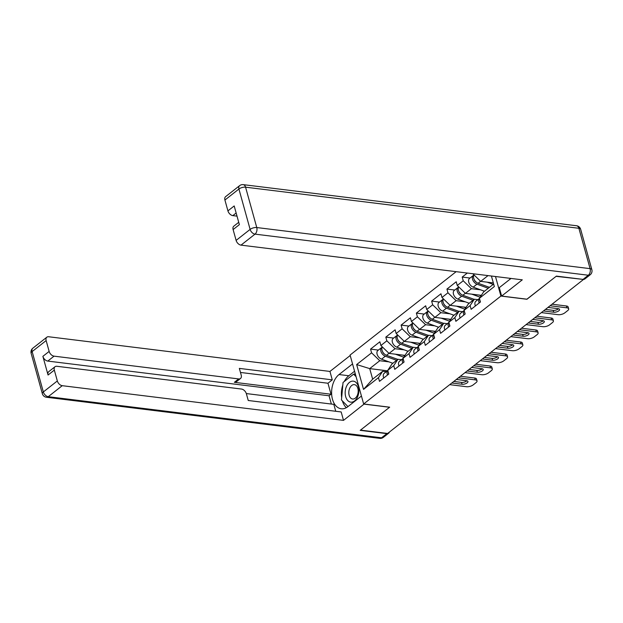 <?xml version="1.0" encoding="UTF-8"?>
<svg xmlns="http://www.w3.org/2000/svg" width="623" height="623" viewBox="0 0 623 623"><rect width="100%" height="100%" fill="white"/><g stroke="black" fill="none" stroke-linecap="round" stroke-linejoin="round"><path stroke-width="0.93" d="M456.145 271.667L350.079 355.048L363.645 403.977L500.915 296.065L495.495 276.519M387.405 370.794L369.719 368.614L356.652 364.564L363.536 389.383L378.465 377.647L379.493 381.354L388.791 374.041L387.763 370.335L391.984 363.964L397.957 359.269L401.508 359.705M356.652 364.564L371.581 352.828L370.553 349.114L378.387 350.079M404.997 355.375L389.056 353.412L380.887 345.516L379.851 341.801L370.553 349.114M380.887 345.516L386.852 340.82L385.824 337.113L393.666 338.079M420.268 343.366L404.327 341.404L396.158 333.507L395.13 329.801L385.824 337.113M396.158 333.507L402.131 328.812L401.103 325.105L408.937 326.07M435.539 331.358L419.606 329.396L411.429 321.499L410.401 317.792L401.103 325.105M411.429 321.499L417.402 316.803L416.374 313.096L424.208 314.062M450.818 319.35L434.877 317.387L426.7 309.491L425.673 305.784L416.374 313.096M426.7 309.491L432.674 304.795L431.646 301.088L439.48 302.054M466.09 307.349L450.149 305.379L441.98 297.483L440.952 293.776L431.646 301.088M441.98 297.483L447.953 292.787L446.925 289.08L454.759 290.045M481.361 295.341L465.428 293.371L457.251 285.474L456.223 281.767L446.925 289.08M457.251 285.474L463.224 280.786L462.196 277.071L470.03 278.037M467.32 273.045L462.196 277.071M491.415 276.02L494.343 286.549L479.406 298.292L483.627 291.922L493.642 284.049M387.763 370.335L393.736 365.639L394.764 369.346L404.07 362.033L403.042 358.326L409.015 353.63L410.043 357.337L419.341 350.025L418.313 346.318L424.286 341.622L425.314 345.329L434.613 338.016L433.585 334.31L439.558 329.614L440.586 333.328L449.892 326.016L448.864 322.301L454.837 317.605L455.865 321.32L465.163 314.008L464.135 310.301L470.108 305.605L471.136 309.312L480.434 301.999L479.406 298.292M404.195 349.846L395.029 348.716L389.056 353.412M395.029 348.716L386.852 340.82M393.736 365.639L397.957 359.269M419.474 337.837L410.3 336.708L404.327 341.404M403.042 358.326L407.255 351.956L413.228 347.26L416.779 347.704M410.3 336.708L402.131 328.812M409.015 353.63L413.228 347.26M434.745 325.829L425.579 324.7L419.606 329.396M418.313 346.318L422.534 339.948L428.507 335.252L432.05 335.696M425.579 324.7L417.402 316.803M424.286 341.622L428.507 335.252M450.016 313.821L440.85 312.691L434.877 317.387M433.585 334.31L437.805 327.947L443.778 323.251L447.33 323.687M440.85 312.691L432.674 304.795M439.558 329.614L443.778 323.251M465.295 301.82L456.122 300.683L450.149 305.379M448.864 322.301L453.077 315.939L459.05 311.243L462.601 311.679M456.122 300.683L447.953 292.787M454.837 317.605L459.05 311.243M480.567 289.812L471.401 288.683L465.428 293.371M464.135 310.301L468.348 303.931L474.321 299.235L477.872 299.671M471.401 288.683L463.224 280.786M470.108 305.605L474.321 299.235M493.33 282.928L480.699 281.37L472.779 273.723M488.035 275.6L480.699 281.37M526.91 299.18L556.113 276.339L583.167 279.408M363.645 403.977L389.663 407.185L360.491 430.119L387.623 433.468L583.245 279.68M526.933 299.274L500.915 296.065M388.923 361.854L379.757 360.725L369.719 368.614L372.647 379.166L382.686 371.277L386.237 371.713M379.757 360.725L371.581 352.828M378.465 377.647L382.686 371.277M363.536 389.383L372.647 379.166M480.372 302.054A5.373 3.458 -128.2 0 1 479.819 299.78M558.558 308.735A3.746 1.558 -15.5 0 1 553.208 310.363L545.437 309.405M552.048 304.211L566.385 305.979A4.883 2.033 -15.5 0 1 568.153 306.983L568.667 308.837A4.883 2.033 164.5 0 0 566.899 307.832L566.385 305.979M479.196 302.973A5.373 3.458 -128.2 0 1 479.453 298.448M475.427 305.94A5.373 3.458 -128.2 0 1 475.847 301.267L479.445 298.433M568.667 308.837A4.883 2.033 164.5 0 1 567.678 310.597L564.843 312.832A4.883 2.033 164.5 0 1 558.185 314.685L541.364 312.606M550.078 305.761L566.899 307.832M547.944 307.435A3.746 1.558 -15.5 0 1 548.442 307.466L558.231 308.673A3.746 1.558 -15.5 0 1 559.586 309.444A3.746 1.558 -15.5 0 1 557.749 311.453A3.746 1.558 -15.5 0 1 553.722 312.216L543.934 311.009A3.746 1.558 -15.5 0 1 543.497 310.932M473.955 275.117A5.373 3.458 51.8 0 0 473.285 275.483A5.373 3.458 51.8 0 0 472.81 280.023A5.373 3.458 51.8 0 0 476.961 284.174L488.268 288.27M473.285 275.483L469.516 278.442A5.373 3.458 51.8 0 0 469.041 282.982A5.373 3.458 51.8 0 0 473.192 287.141L484.499 291.237M476.26 282.149A3.255 2.095 -128.2 0 1 474.15 279.47M474.064 274.961A5.373 3.458 51.8 0 0 474.158 279.486A5.373 3.458 51.8 0 0 478.137 283.255L489.444 287.351M487.046 282.149L493.214 284.384M351.076 402.178A10.583 6.791 -83 0 0 358.825 391.953A10.583 6.791 -83 0 0 352.984 381.12A10.583 6.791 -83 0 0 345.235 391.345A10.583 6.791 -83 0 0 351.076 402.178M352.844 399.039A7.242 4.649 -83 0 0 358.132 392.217A7.242 4.649 -83 0 0 354.386 384.64A7.242 4.649 -83 0 0 354.152 384.625A7.242 4.649 -83 0 0 348.864 391.439A7.242 4.649 -83 0 0 352.61 399.024A7.242 4.649 -83 0 0 352.844 399.039M347.969 406.609L341.459 399.958L343.047 382.467L353.615 374.158L356.076 376.666M355.437 374.384L353.615 374.158M511.016 278.434L499.296 287.647L501.632 296.065L522.292 279.828L241.015 245.135A4.883 3.146 -128.2 0 1 236.117 240.4L233.111 229.56A4.883 3.146 -128.2 0 1 233.804 226.18L238.726 222.31M509.739 278.279L510.003 279.229M583.042 279.392L588.33 275.234A4.883 3.146 51.8 0 0 590.16 274.798L584.872 278.956A4.883 3.146 -128.2 0 1 583.042 279.392L556.401 276.106L527.035 299.196L501.632 296.065M236.148 213.004L232.831 215.613A4.883 3.146 -128.2 0 1 227.925 210.878L224.919 200.038A4.883 3.146 -128.2 0 1 225.619 196.65L239.621 185.646A4.883 3.146 51.8 0 0 238.921 189.026L224.919 200.038M233.111 229.56L239.372 224.638L234.193 205.948L227.925 210.878M232.831 215.613L237.013 216.126M364.144 404.039L343.507 420.369L62.238 385.684L48.236 396.687L381.549 437.79L386.836 433.639L360.195 430.353L389.57 407.263L364.167 404.132M361.441 396.026L347.93 406.64A18.316 11.751 -83 0 1 341.24 408.774A18.316 11.751 -83 0 1 331.654 394.359A18.316 11.751 -83 0 1 339.029 374.548L352.54 363.925M350.204 355.515L329.941 371.44L332.277 379.859L239.341 368.395L241.202 375.101A4.883 3.146 51.8 0 1 240.501 378.488A4.883 3.146 51.8 0 1 238.671 378.924L54.053 356.154L47.784 361.083A4.883 3.146 -128.2 0 1 42.878 356.348L48.064 375.03A4.883 3.146 -128.2 0 1 48.758 371.651L55.026 366.721A4.883 3.146 51.8 0 0 54.326 370.109L57.332 380.949A4.883 3.146 51.8 0 0 62.238 385.684M331.35 404.054L329.053 395.769L331.015 394.227L327.963 383.246L332.277 379.859M335.742 411.281L333.819 404.358L246.319 393.565M55.026 366.721A4.883 3.146 51.8 0 1 56.857 366.285L241.483 389.048A4.883 3.146 51.8 0 1 246.389 393.791L248.242 400.496L341.178 411.951L343.507 420.369M329.941 371.44L48.672 336.755A4.883 3.146 51.8 0 0 46.842 337.199A4.883 3.146 51.8 0 0 46.141 340.579L49.147 351.419A4.883 3.146 51.8 0 0 54.053 356.154M386.836 433.639A4.883 3.146 51.8 0 0 388.666 433.195A4.883 3.146 51.8 0 0 389.414 432.058M331.015 394.227L234.365 382.312L238.671 378.924M329.053 395.769L47.784 361.083M327.963 383.246L240.47 372.453M240.501 378.488L236.195 381.868A4.883 3.146 -128.2 0 1 234.365 382.312M354.565 371.238L348.818 375.755A18.316 11.751 -83 0 0 344.262 381.51M342.821 384.952A18.316 11.751 -83 0 0 341.669 397.669M342.385 400.9A18.316 11.751 -83 0 0 346.341 407.699M355.196 373.52L354.285 374.244M465.093 314.062A5.373 3.458 -128.2 0 1 464.548 311.788M543.287 320.736A3.746 1.558 -15.5 0 1 537.937 322.371L530.165 321.413M536.777 316.219L551.114 317.987A4.883 2.033 -15.5 0 1 552.881 318.992L553.395 320.845A4.883 2.033 164.5 0 0 551.628 319.84L551.114 317.987M463.917 314.981A5.373 3.458 -128.2 0 1 464.174 310.456L460.576 313.276A5.373 3.458 -128.2 0 0 460.148 317.948M553.395 320.845A4.883 2.033 164.5 0 1 552.406 322.605L549.572 324.84A4.883 2.033 164.5 0 1 542.913 326.686L526.092 324.614M534.807 317.761L551.628 319.84M532.673 319.443A3.746 1.558 -15.5 0 1 533.163 319.474L542.952 320.681A3.746 1.558 -15.5 0 1 544.315 321.452A3.746 1.558 -15.5 0 1 542.469 323.454A3.746 1.558 -15.5 0 1 538.451 324.225L528.662 323.018A3.746 1.558 -15.5 0 1 528.226 322.932M449.822 326.063A5.373 3.458 -128.2 0 1 449.276 323.796M528.008 332.744A3.746 1.558 -15.5 0 1 522.666 334.38L514.894 333.422M521.498 328.22L535.842 329.988A4.883 2.033 -15.5 0 1 537.61 330.992L538.124 332.853A4.883 2.033 164.5 0 0 536.356 331.849L535.842 329.988M448.646 326.989A5.373 3.458 -128.2 0 1 448.903 322.457L445.305 325.276A5.373 3.458 -128.2 0 0 444.877 329.956M538.124 332.853A4.883 2.033 164.5 0 1 537.135 334.613L534.293 336.848A4.883 2.033 164.5 0 1 527.642 338.694L510.821 336.622M519.535 329.769L536.356 331.849M517.394 331.452A3.746 1.558 -15.5 0 1 517.892 331.483L527.681 332.69A3.746 1.558 -15.5 0 1 529.036 333.461A3.746 1.558 -15.5 0 1 527.198 335.462A3.746 1.558 -15.5 0 1 523.18 336.233L513.391 335.026A3.746 1.558 -15.5 0 1 512.955 334.94M434.55 338.071A5.373 3.458 -128.2 0 1 433.997 335.805M512.737 344.753A3.746 1.558 -15.5 0 1 507.387 346.38L499.623 345.422M506.226 340.228L520.563 341.996A4.883 2.033 -15.5 0 1 522.339 343L522.853 344.854A4.883 2.033 164.5 0 0 521.077 343.849L520.563 341.996M433.374 338.998A5.373 3.458 -128.2 0 1 433.631 334.465M429.605 341.957A5.373 3.458 -128.2 0 1 430.026 337.284L433.624 334.458M522.853 344.854A4.883 2.033 164.5 0 1 521.864 346.622L519.021 348.849A4.883 2.033 164.5 0 1 512.363 350.702L495.542 348.631M504.256 341.778L521.077 343.849M502.122 343.46A3.746 1.558 -15.5 0 1 502.621 343.491L512.41 344.698A3.746 1.558 -15.5 0 1 513.765 345.469A3.746 1.558 -15.5 0 1 511.927 347.47A3.746 1.558 -15.5 0 1 507.901 348.241L498.12 347.034A3.746 1.558 -15.5 0 1 497.684 346.949M419.271 350.079A5.373 3.458 -128.2 0 1 418.726 347.813M497.466 356.761A3.746 1.558 -15.5 0 1 492.115 358.389L484.344 357.431M490.955 352.236L505.292 354.004A4.883 2.033 -15.5 0 1 507.06 355.009L507.574 356.862A4.883 2.033 164.5 0 0 505.806 355.858L505.292 354.004M418.103 351.006A5.373 3.458 -128.2 0 1 418.36 346.474L414.754 349.293A5.373 3.458 -128.2 0 0 414.334 353.965M507.574 356.862A4.883 2.033 164.5 0 1 506.585 358.63L503.75 360.857A4.883 2.033 164.5 0 1 497.092 362.711L480.271 360.639M488.985 353.786L505.806 355.858M486.851 355.46A3.746 1.558 -15.5 0 1 487.35 355.499L497.138 356.706A3.746 1.558 -15.5 0 1 498.493 357.477A3.746 1.558 -15.5 0 1 496.648 359.479A3.746 1.558 -15.5 0 1 492.629 360.242L482.841 359.035A3.746 1.558 -15.5 0 1 482.404 358.957M404 362.088A5.373 3.458 -128.2 0 1 403.455 359.821M482.194 368.769A3.746 1.558 -15.5 0 1 476.844 370.397L469.072 369.439M475.684 364.245L490.021 366.013A4.883 2.033 -15.5 0 1 491.788 367.017L492.302 368.871A4.883 2.033 164.5 0 0 490.535 367.866L490.021 366.013M402.824 363.014A5.373 3.458 -128.2 0 1 403.081 358.482M399.055 365.974A5.373 3.458 -128.2 0 1 399.483 361.301L403.081 358.474M492.302 368.871A4.883 2.033 164.5 0 1 491.313 370.63L488.471 372.866A4.883 2.033 164.5 0 1 481.82 374.719L464.999 372.64M473.714 365.794L490.535 367.866M471.572 367.469A3.746 1.558 -15.5 0 1 472.07 367.508L481.859 368.715A3.746 1.558 -15.5 0 1 483.214 369.478A3.746 1.558 -15.5 0 1 481.377 371.487A3.746 1.558 -15.5 0 1 477.358 372.25L467.569 371.043A3.746 1.558 -15.5 0 1 467.133 370.965M458.684 287.125A5.373 3.458 51.8 0 0 458.014 287.483A5.373 3.458 51.8 0 0 457.531 292.031A5.373 3.458 51.8 0 0 461.69 296.182L472.997 300.278M458.014 287.483L454.245 290.45A5.373 3.458 51.8 0 0 453.762 294.991A5.373 3.458 51.8 0 0 457.921 299.149L469.228 303.245M460.981 294.157A3.255 2.095 -128.2 0 1 458.878 291.478M458.793 286.969A5.373 3.458 51.8 0 0 458.886 291.494A5.373 3.458 51.8 0 0 462.866 295.263L474.173 299.351M471.767 294.157L480.138 297.187M481.049 295.808L478.939 295.037M443.405 299.133A5.373 3.458 51.8 0 0 442.743 299.492A5.373 3.458 51.8 0 0 442.26 304.04A5.373 3.458 51.8 0 0 446.418 308.19L457.726 312.287M442.743 299.492L438.974 302.459A5.373 3.458 51.8 0 0 438.491 306.999A5.373 3.458 51.8 0 0 442.642 311.15L453.957 315.246M445.71 306.158A3.255 2.095 -128.2 0 1 443.607 303.479M443.521 298.97A5.373 3.458 51.8 0 0 443.615 303.494A5.373 3.458 51.8 0 0 447.587 307.264L458.894 311.36M456.495 306.166L464.867 309.195M465.778 307.817L463.66 307.046M428.133 311.142A5.373 3.458 51.8 0 0 427.471 311.5A5.373 3.458 51.8 0 0 426.989 316.04A5.373 3.458 51.8 0 0 431.139 320.199L442.447 324.295M427.471 311.5L423.702 314.467A5.373 3.458 51.8 0 0 423.219 319.007A5.373 3.458 51.8 0 0 427.37 323.158L438.678 327.254M430.438 318.166A3.255 2.095 -128.2 0 1 428.328 315.487M428.242 310.978A5.373 3.458 51.8 0 0 428.336 315.503A5.373 3.458 51.8 0 0 432.315 319.272L443.623 323.368M441.224 318.174L449.588 321.203M450.507 319.817L448.389 319.054M412.862 323.142A5.373 3.458 51.8 0 0 412.192 323.508A5.373 3.458 51.8 0 0 411.717 328.048A5.373 3.458 51.8 0 0 415.868 332.207L427.176 336.303M412.192 323.508L408.423 326.468A5.373 3.458 51.8 0 0 407.948 331.015A5.373 3.458 51.8 0 0 412.099 335.166L423.406 339.262M415.159 330.174A3.255 2.095 -128.2 0 1 413.057 327.496M412.971 322.987A5.373 3.458 51.8 0 0 413.065 327.511A5.373 3.458 51.8 0 0 417.044 331.28L428.351 335.376M425.945 330.174L434.317 333.212M435.236 331.825L433.117 331.062M397.583 335.151A5.373 3.458 51.8 0 0 396.921 335.517A5.373 3.458 51.8 0 0 396.438 340.057A5.373 3.458 51.8 0 0 400.597 344.208L411.904 348.304M396.921 335.517L393.152 338.476A5.373 3.458 51.8 0 0 392.669 343.024A5.373 3.458 51.8 0 0 396.828 347.175L408.135 351.271M399.888 342.183A3.255 2.095 -128.2 0 1 397.786 339.504M397.7 334.995A5.373 3.458 51.8 0 0 397.793 339.519A5.373 3.458 51.8 0 0 401.773 343.289L413.08 347.385M410.674 342.183L419.045 345.212M419.957 343.834L417.838 343.071M388.729 374.096A5.373 3.458 -128.2 0 1 388.184 371.822M466.915 380.778A3.746 1.558 -15.5 0 1 461.573 382.405L453.801 381.447M460.405 376.253L474.742 378.021A4.883 2.033 -15.5 0 1 476.517 379.025L477.031 380.879A4.883 2.033 164.5 0 0 475.263 379.874L474.742 378.021M387.553 375.015A5.373 3.458 -128.2 0 1 387.81 370.49L384.204 373.309A5.373 3.458 -128.2 0 0 383.784 377.982M477.031 380.879A4.883 2.033 164.5 0 1 476.042 382.639L473.2 384.874A4.883 2.033 164.5 0 1 466.549 386.727L449.72 384.648M458.435 377.803L475.263 379.874M456.301 379.477A3.746 1.558 -15.5 0 1 456.799 379.508L466.588 380.715A3.746 1.558 -15.5 0 1 467.943 381.486A3.746 1.558 -15.5 0 1 466.105 383.495A3.746 1.558 -15.5 0 1 462.087 384.259L452.298 383.052A3.746 1.558 -15.5 0 1 451.862 382.974M382.312 347.159A5.373 3.458 51.8 0 0 381.65 347.525A5.373 3.458 51.8 0 0 381.167 352.065A5.373 3.458 51.8 0 0 385.318 356.216L396.625 360.312M381.65 347.525L377.881 350.484A5.373 3.458 51.8 0 0 377.398 355.032A5.373 3.458 51.8 0 0 381.549 359.183L392.856 363.279M384.617 354.191A3.255 2.095 -128.2 0 1 382.506 351.512M382.421 347.003A5.373 3.458 51.8 0 0 382.514 351.528A5.373 3.458 51.8 0 0 386.494 355.297L397.801 359.393M395.403 354.191L403.766 357.22M404.685 355.842L402.567 355.079M553.722 312.216L553.208 310.363M476.961 284.174L473.192 287.141M480.629 281.292L478.137 283.255M590.16 274.798A4.883 4.883 0 0 0 591.85 269.65A4.883 2.033 -15.5 0 0 590.082 268.645A4.883 3.138 97 0 1 588.33 275.234L255.017 234.131A4.883 3.138 97 0 0 256.769 227.543L590.082 268.645L578.884 228.283L245.571 187.18L256.769 227.543A4.883 2.033 164.5 0 0 250.119 229.396L238.921 189.026A4.883 2.033 -15.5 0 1 245.571 187.18A4.883 3.138 97 0 0 243.235 184.642A4.883 4.883 0 0 0 239.621 185.646M236.117 240.4L250.119 229.396A4.883 3.146 51.8 0 0 255.017 234.131L241.015 245.135M576.548 225.744A4.883 3.138 97 0 1 578.884 228.283A4.883 2.033 164.5 0 1 580.652 229.287A4.883 4.883 0 0 0 576.548 225.744L243.235 184.642M54.326 370.109L48.064 375.03M42.878 356.348L49.147 351.419M46.141 340.579L32.139 351.582L43.337 391.953L57.332 380.949M348.818 375.755L339.029 374.548M32.139 351.582A4.883 3.146 -128.2 0 1 32.84 348.202A4.883 4.883 0 0 0 31.15 353.35A4.883 2.033 -15.5 0 1 32.139 351.582M43.337 391.953A4.883 2.033 164.5 0 0 42.348 393.713A4.883 4.883 0 0 0 46.452 397.256A4.883 3.138 97 0 0 48.236 396.687A4.883 3.146 -128.2 0 1 43.337 391.953M388.666 433.195L383.379 437.354A4.883 3.146 -128.2 0 1 381.549 437.79A4.883 3.138 97 0 1 379.765 438.358L46.452 397.256M538.451 324.225L537.937 322.371M523.18 336.233L522.666 334.38M507.901 348.241L507.387 346.38M492.629 360.242L492.115 358.389M477.358 372.25L476.844 370.397M461.69 296.182L457.921 299.149M465.35 293.301L462.866 295.263M446.418 308.19L442.642 311.15M450.079 305.309L447.587 307.264M431.139 320.199L427.37 323.158M434.807 317.317L432.315 319.272M415.868 332.207L412.099 335.166M419.528 329.326L417.044 331.28M400.597 344.208L396.828 347.175M404.257 341.334L401.773 343.289M462.087 384.259L461.573 382.405M385.318 356.216L381.549 359.183M388.986 353.342L386.494 355.297M591.85 269.65L580.652 229.287M46.842 337.199L32.84 348.202M31.15 353.35L42.348 393.713M379.765 438.358A4.883 4.883 0 0 0 383.379 437.354"/></g></svg>
